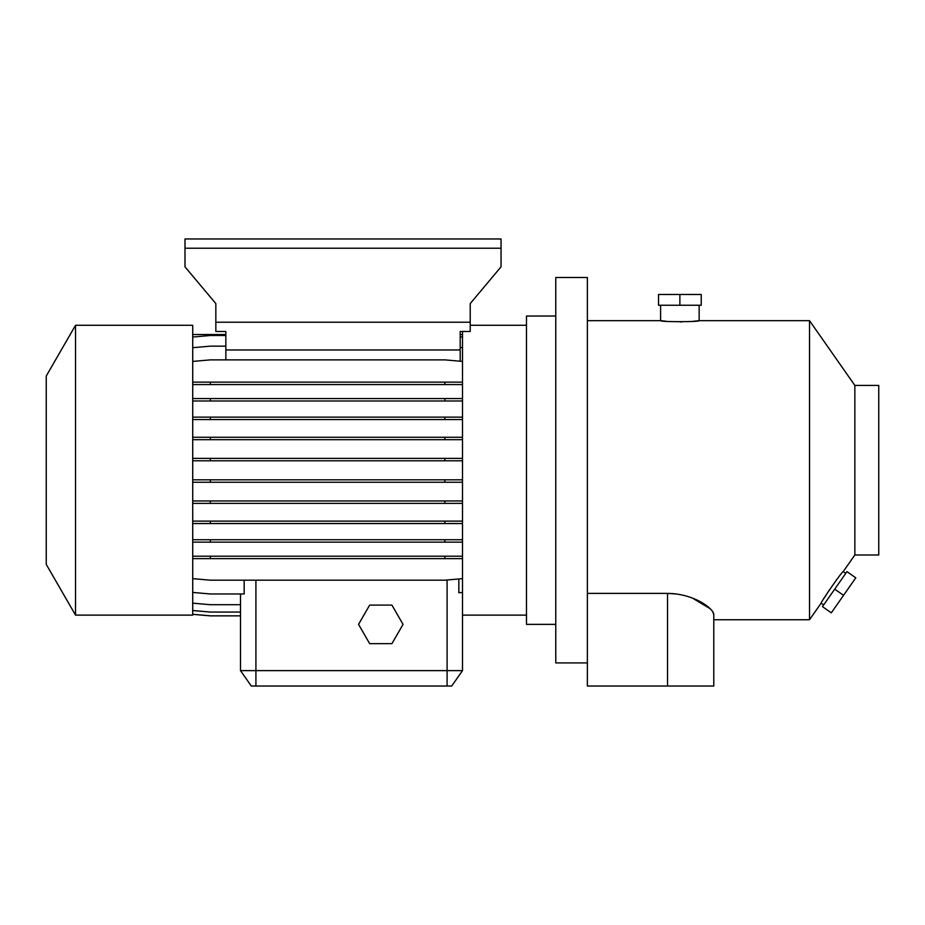 <?xml version="1.0" encoding="UTF-8"?>
<svg xmlns="http://www.w3.org/2000/svg" width="925" height="925" viewBox="0 0 925 925"><rect width="100%" height="100%" fill="white"/><g stroke="black" fill="none" stroke-linecap="round" stroke-linejoin="round"><path stroke-width="1.39" d="M369.665 605.1L358.542 624.375L369.665 643.65L391.922 643.65L403.046 624.375L391.922 605.1L369.665 605.1L358.542 624.375L369.665 643.65L391.922 643.65L403.046 624.375L391.922 605.1L369.665 605.1M692.894 321.345L699.15 320.663C700.352 322.016 659.433 322.027 660.6 320.663L660.6 305.25M854.85 385.413L878.75 385.413L878.75 555L854.85 555L854.85 385.413L809.514 320.663L699.15 320.663L699.15 305.25M854.85 555L843.242 571.592C842.999 569.962 819.747 603.643 821.134 603.158L823.655 604.927M843.242 571.592L845.762 573.361M75.538 325.288L46.25 376.024L46.25 564.389L75.538 615.125L192.712 615.125L192.712 325.288L75.538 325.288L75.538 615.125M462.5 331.462L462.5 615.125L526.475 615.125M470.212 325.288L526.475 325.288M555.775 316.038L526.475 316.038L526.475 624.375L555.775 624.375M712.77 611.772L713.788 614.697L713.788 686.038L587.375 686.038L587.375 277.5L555.775 277.5L555.775 662.913L587.375 662.913M713.788 686.038L713.788 619.75L809.514 619.75L809.514 320.663M587.375 320.663L660.6 320.663L666.254 321.287M587.375 593.388L667.538 593.388L676.927 594.047M713.788 614.697C713.961 608.638 693.866 593.596 667.538 593.388L667.538 686.038M821.134 603.158L809.514 619.75M824.036 598.29L829.297 590.023M836.142 580.333L836.709 579.593M460.188 347.488L462.5 347.696M251.299 686.038L240.5 670.625L462.5 670.625L451.701 686.038L251.299 686.038L240.5 670.625L240.5 615.865L210.333 615.865L192.712 614.327M240.5 670.625L240.5 593.977M192.712 361.421L210.333 359.871L444.879 359.871L462.5 361.421M192.712 558.631L462.5 558.631M692.501 598.117L710.273 608.766M680.118 321.912L682.003 321.9M458.835 578.969L458.835 592.752L462.5 592.428M462.5 670.625L462.5 601.354M192.712 592.428L210.333 593.977L244.165 593.977L244.165 580.183M460.188 336.839L462.5 337.035M192.712 337.035L210.333 335.498L225.85 335.498M192.712 603.169L210.333 604.707L240.5 604.707M192.712 398.571L462.5 398.571M192.712 400.988L462.5 400.988M210.333 398.571L210.333 400.988M444.879 398.571L444.879 400.988M192.712 479.821L462.5 479.821M192.712 482.249L462.5 482.249M210.333 479.821L210.333 482.249M444.879 479.821L444.879 482.249M192.712 556.202L462.5 556.202M210.333 556.202L210.333 558.631M444.879 556.202L444.879 558.631M192.712 614.281L210.333 615.819L240.5 615.819M192.712 347.696L210.333 346.158L225.85 346.158M192.712 417.129L462.5 417.129M192.712 419.557L462.5 419.557M210.333 417.129L210.333 419.557M444.879 417.129L444.879 419.557M192.712 500.957L462.5 500.957M192.712 503.373L462.5 503.373M210.333 500.957L210.333 503.373M444.879 500.957L444.879 503.373M192.712 578.645L210.333 580.183L444.879 580.183L462.5 578.645M192.712 539.726L462.5 539.726M192.712 542.154L462.5 542.154M210.333 539.726L210.333 542.154M444.879 539.726L444.879 542.154M192.712 458.384L462.5 458.384M192.712 460.8L462.5 460.8M210.333 458.384L210.333 460.8M444.879 458.384L444.879 460.8M192.712 384.569L462.5 384.569M192.712 382.141L210.333 382.141L210.333 384.569M210.333 382.141L444.879 382.141L444.879 384.569M444.879 382.141L462.5 382.141M192.712 334.538L225.85 334.538L225.85 331.462L225.85 359.871M460.188 361.212L460.188 331.462L460.188 334.538L462.5 334.538M192.712 610.523L210.333 612.061L240.5 612.061M192.712 521.122L462.5 521.122M192.712 523.538L462.5 523.538M210.333 521.122L210.333 523.538M444.879 521.122L444.879 523.538M192.712 437.271L462.5 437.271M192.712 439.687L462.5 439.687M210.333 437.271L210.333 439.687M444.879 437.271L444.879 439.687M460.188 331.462L470.212 331.462L470.212 303.585L501.038 266.839L501.038 238.962L185 238.962L185 248.212L501.038 248.212M185 248.212L185 266.839L215.837 303.585L215.837 322.212L470.212 322.212M215.837 322.212L215.837 331.462L225.85 331.462M460.188 349.962L225.85 349.962M843.554 595.33L855.798 577.836L846.965 571.65L834.708 589.144L822.464 606.638L831.298 612.836L843.554 595.33L834.708 589.144M679.875 294.462L658.519 294.462L658.519 305.25L701.231 305.25L701.231 294.462L679.875 294.462L679.875 305.25M255.913 686.038L255.913 580.183M447.087 686.038L447.087 579.998"/></g></svg>
